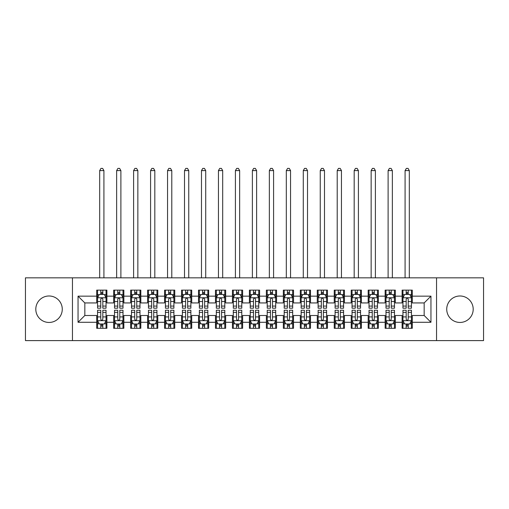 <?xml version="1.0" encoding="UTF-8"?>
<svg xmlns="http://www.w3.org/2000/svg" width="509" height="509" viewBox="0 0 509 509"><rect width="100%" height="100%" fill="white"/><g stroke="black" fill="none" stroke-linecap="round" stroke-linejoin="round"><path stroke-width="0.76" d="M459.964 295.983A13.234 13.234 0 0 0 446.73 309.217A13.234 13.234 0 0 0 459.964 322.452A13.234 13.234 0 0 0 473.198 309.217A13.234 13.234 0 0 0 459.964 295.983M49.036 295.983A13.234 13.234 0 0 0 35.802 309.217A13.234 13.234 0 0 0 49.036 322.452A13.234 13.234 0 0 0 62.27 309.217A13.234 13.234 0 0 0 49.036 295.983M436.55 340.604L483.55 340.604L483.55 277.831L436.55 277.831L436.55 340.604L72.45 340.604L72.45 277.831L25.45 277.831L25.45 340.604L72.45 340.604M436.55 277.831L72.45 277.831M78.049 322.28L78.049 296.155L96.71 296.155L96.71 302.938L84.831 302.938L84.831 315.497L78.049 322.28L96.71 322.28L96.71 328.305L106.89 328.305L106.89 322.28L113.679 322.28L113.679 328.305L123.859 328.305L123.859 322.28L130.641 322.28L130.641 328.305L140.821 328.305L140.821 322.28L147.61 322.28L147.61 328.305L157.79 328.305L157.79 322.28L164.579 322.28L164.579 328.305L174.759 328.305L174.759 322.28L181.541 322.28L181.541 328.305L191.721 328.305L191.721 322.28L198.51 322.28L198.51 328.305L208.69 328.305L208.69 322.28L215.479 322.28L215.479 328.305L225.659 328.305L225.659 322.28L232.441 322.28L232.441 328.305L242.621 328.305L242.621 322.28L249.41 322.28L249.41 328.305L259.59 328.305L259.59 322.28L266.379 322.28L266.379 328.305L276.559 328.305L276.559 322.28L283.341 322.28L283.341 328.305L293.521 328.305L293.521 322.28L300.31 322.28L300.31 328.305L310.49 328.305L310.49 322.28L317.279 322.28L317.279 328.305L327.459 328.305L327.459 322.28L334.241 322.28L334.241 328.305L344.421 328.305L344.421 322.28L351.21 322.28L351.21 328.305L361.39 328.305L361.39 322.28L368.179 322.28L368.179 328.305L378.359 328.305L378.359 322.28L385.141 322.28L385.141 328.305L395.321 328.305L395.321 322.28L402.11 322.28L402.11 328.305L412.29 328.305L412.29 315.497L424.169 315.497L424.169 302.938L412.29 302.938L412.29 296.155L430.951 296.155L430.951 322.28L412.29 322.28M412.29 296.155L412.29 290.13L402.11 290.13L402.11 296.155L395.321 296.155L395.321 290.13L385.141 290.13L385.141 296.155L378.359 296.155L378.359 290.13L368.179 290.13L368.179 296.155L361.39 296.155L361.39 290.13L351.21 290.13L351.21 296.155L344.421 296.155L344.421 290.13L334.241 290.13L334.241 296.155L327.459 296.155L327.459 290.13L317.279 290.13L317.279 296.155L310.49 296.155L310.49 290.13L300.31 290.13L300.31 296.155L293.521 296.155L293.521 290.13L283.341 290.13L283.341 296.155L276.559 296.155L276.559 290.13L266.379 290.13L266.379 296.155L259.59 296.155L259.59 290.13L249.41 290.13L249.41 296.155L242.621 296.155L242.621 290.13L232.441 290.13L232.441 296.155L225.659 296.155L225.659 290.13L215.479 290.13L215.479 296.155L208.69 296.155L208.69 290.13L198.51 290.13L198.51 296.155L191.721 296.155L191.721 290.13L181.541 290.13L181.541 296.155L174.759 296.155L174.759 290.13L164.579 290.13L164.579 296.155L157.79 296.155L157.79 290.13L147.61 290.13L147.61 296.155L140.821 296.155L140.821 290.13L130.641 290.13L130.641 296.155L123.859 296.155L123.859 290.13L113.679 290.13L113.679 296.155L106.89 296.155L106.89 290.13L96.71 290.13L96.71 296.155M395.321 322.28L395.321 315.497L402.11 315.497L402.11 322.28M430.951 296.155L424.169 302.938M378.359 322.28L378.359 315.497L385.141 315.497L385.141 322.28M402.11 296.155L402.11 302.938L395.321 302.938L395.321 296.155M361.39 322.28L361.39 315.497L368.179 315.497L368.179 322.28M385.141 296.155L385.141 302.938L378.359 302.938L378.359 296.155M344.421 322.28L344.421 315.497L351.21 315.497L351.21 322.28M368.179 296.155L368.179 302.938L361.39 302.938L361.39 296.155M327.459 322.28L327.459 315.497L334.241 315.497L334.241 322.28M351.21 296.155L351.21 302.938L344.421 302.938L344.421 296.155M310.49 322.28L310.49 315.497L317.279 315.497L317.279 322.28M334.241 296.155L334.241 302.938L327.459 302.938L327.459 296.155M293.521 322.28L293.521 315.497L300.31 315.497L300.31 322.28M317.279 296.155L317.279 302.938L310.49 302.938L310.49 296.155M276.559 322.28L276.559 315.497L283.341 315.497L283.341 322.28M300.31 296.155L300.31 302.938L293.521 302.938L293.521 296.155M259.59 322.28L259.59 315.497L266.379 315.497L266.379 322.28M283.341 296.155L283.341 302.938L276.559 302.938L276.559 296.155M242.621 322.28L242.621 315.497L249.41 315.497L249.41 322.28M266.379 296.155L266.379 302.938L259.59 302.938L259.59 296.155M225.659 322.28L225.659 315.497L232.441 315.497L232.441 322.28M249.41 296.155L249.41 302.938L242.621 302.938L242.621 296.155M208.69 322.28L208.69 315.497L215.479 315.497L215.479 322.28M232.441 296.155L232.441 302.938L225.659 302.938L225.659 296.155M191.721 322.28L191.721 315.497L198.51 315.497L198.51 322.28M215.479 296.155L215.479 302.938L208.69 302.938L208.69 296.155M174.759 322.28L174.759 315.497L181.541 315.497L181.541 322.28M198.51 296.155L198.51 302.938L191.721 302.938L191.721 296.155M157.79 322.28L157.79 315.497L164.579 315.497L164.579 322.28M181.541 296.155L181.541 302.938L174.759 302.938L174.759 296.155M140.821 322.28L140.821 315.497L147.61 315.497L147.61 322.28M164.579 296.155L164.579 302.938L157.79 302.938L157.79 296.155M123.859 322.28L123.859 315.497L130.641 315.497L130.641 322.28M147.61 296.155L147.61 302.938L140.821 302.938L140.821 296.155M106.89 322.28L106.89 315.497L113.679 315.497L113.679 322.28M130.641 296.155L130.641 302.938L123.859 302.938L123.859 296.155M84.831 315.497L96.71 315.497L96.71 322.28M113.679 296.155L113.679 302.938L106.89 302.938L106.89 296.155M402.11 294.374L402.956 294.374M411.444 294.374L412.29 294.374M385.141 294.374L385.994 294.374M394.475 294.374L395.321 294.374M368.179 294.374L369.025 294.374M377.506 294.374L378.359 294.374M351.21 294.374L352.056 294.374M360.544 294.374L361.39 294.374M334.241 294.374L335.094 294.374M343.575 294.374L344.421 294.374M317.279 294.374L318.125 294.374M326.606 294.374L327.459 294.374M300.31 294.374L301.156 294.374M309.644 294.374L310.49 294.374M283.341 294.374L284.194 294.374M292.675 294.374L293.521 294.374M266.379 294.374L267.225 294.374M275.706 294.374L276.559 294.374M249.41 294.374L250.256 294.374M258.744 294.374L259.59 294.374M232.441 294.374L233.294 294.374M241.775 294.374L242.621 294.374M215.479 294.374L216.325 294.374M224.806 294.374L225.659 294.374M198.51 294.374L199.356 294.374M207.844 294.374L208.69 294.374M181.541 294.374L182.394 294.374M190.875 294.374L191.721 294.374M164.579 294.374L165.425 294.374M173.906 294.374L174.759 294.374M147.61 294.374L148.456 294.374M156.944 294.374L157.79 294.374M130.641 294.374L131.494 294.374M139.975 294.374L140.821 294.374M113.679 294.374L114.525 294.374M123.006 294.374L123.859 294.374M96.71 294.374L97.556 294.374M106.044 294.374L106.89 294.374M96.71 324.061L97.556 324.061M106.044 324.061L106.89 324.061M113.679 324.061L114.525 324.061M123.006 324.061L123.859 324.061M130.641 324.061L131.494 324.061M139.975 324.061L140.821 324.061M147.61 324.061L148.456 324.061M156.944 324.061L157.79 324.061M164.579 324.061L165.425 324.061M173.906 324.061L174.759 324.061M181.541 324.061L182.394 324.061M190.875 324.061L191.721 324.061M198.51 324.061L199.356 324.061M207.844 324.061L208.69 324.061M215.479 324.061L216.325 324.061M224.806 324.061L225.659 324.061M232.441 324.061L233.294 324.061M241.775 324.061L242.621 324.061M249.41 324.061L250.256 324.061M258.744 324.061L259.59 324.061M266.379 324.061L267.225 324.061M275.706 324.061L276.559 324.061M283.341 324.061L284.194 324.061M292.675 324.061L293.521 324.061M300.31 324.061L301.156 324.061M309.644 324.061L310.49 324.061M317.279 324.061L318.125 324.061M326.606 324.061L327.459 324.061M334.241 324.061L335.094 324.061M343.575 324.061L344.421 324.061M351.21 324.061L352.056 324.061M360.544 324.061L361.39 324.061M368.179 324.061L369.025 324.061M377.506 324.061L378.359 324.061M385.141 324.061L385.994 324.061M394.475 324.061L395.321 324.061M402.11 324.061L402.956 324.061M411.444 324.061L412.29 324.061M78.049 296.155L84.831 302.938M424.169 315.497L430.951 322.28M102.818 292.338L100.782 292.338M106.044 306.074L102.818 306.074L102.818 308.2L106.044 308.2L106.044 297.848L104.345 294.457L99.255 294.457L97.556 297.848L97.556 308.2L100.782 308.2L100.782 306.074L97.556 306.074M97.556 297.848L97.556 290.13M106.044 297.848L106.044 290.13M100.782 294.457L100.782 290.13M102.818 290.13L102.818 294.457M102.818 306.074L102.818 299.12C102.137 297.816 101.463 297.816 100.782 299.12L100.782 306.074M102.818 294.374L100.782 294.374M103.919 277.831L103.919 170.598L99.681 170.598L99.681 277.831M99.681 170.598L100.954 168.396L102.646 168.396L103.919 170.598M100.782 326.097L102.818 326.097M97.556 312.361L100.782 312.361L100.782 310.236L97.556 310.236L97.556 320.587L99.255 323.978L104.345 323.978L106.044 320.587L106.044 310.236L102.818 310.236L102.818 312.361L106.044 312.361M106.044 320.587L106.044 328.305M97.556 320.587L97.556 328.305M102.818 323.978L102.818 328.305M100.782 328.305L100.782 323.978M100.782 312.361L100.782 319.315C101.463 320.619 102.137 320.619 102.818 319.315L102.818 312.361M100.782 324.061L102.818 324.061M119.787 292.338L117.751 292.338M123.006 306.074L119.787 306.074L119.787 308.2L123.006 308.2L123.006 297.848L121.314 294.457L116.224 294.457L114.525 297.848L114.525 308.2L117.751 308.2L117.751 306.074L114.525 306.074M114.525 297.848L114.525 290.13M123.006 297.848L123.006 290.13M117.751 294.457L117.751 290.13M119.787 290.13L119.787 294.457M119.787 306.074L119.787 299.12C119.106 297.816 118.425 297.816 117.751 299.12L117.751 306.074M119.787 294.374L117.751 294.374M120.888 277.831L120.888 170.598L116.644 170.598L116.644 277.831M116.644 170.598L117.916 168.396L119.615 168.396L120.888 170.598M136.749 292.338L134.713 292.338M139.975 306.074L136.749 306.074L136.749 308.2L139.975 308.2L139.975 297.848L138.276 294.457L133.186 294.457L131.494 297.848L131.494 308.2L134.713 308.2L134.713 306.074L131.494 306.074M131.494 297.848L131.494 290.13M139.975 297.848L139.975 290.13M134.713 294.457L134.713 290.13M136.749 290.13L136.749 294.457M136.749 306.074L136.749 299.12C136.075 297.816 135.394 297.816 134.713 299.12L134.713 306.074M136.749 294.374L134.713 294.374M137.856 277.831L137.856 170.598L133.612 170.598L133.612 277.831M133.612 170.598L134.885 168.396L136.584 168.396L137.856 170.598M117.751 326.097L119.787 326.097M114.525 312.361L117.751 312.361L117.751 310.236L114.525 310.236L114.525 320.587L116.224 323.978L121.314 323.978L123.006 320.587L123.006 310.236L119.787 310.236L119.787 312.361L123.006 312.361M123.006 320.587L123.006 328.305M114.525 320.587L114.525 328.305M119.787 323.978L119.787 328.305M117.751 328.305L117.751 323.978M117.751 312.361L117.751 319.315C118.425 320.619 119.106 320.619 119.787 319.315L119.787 312.361M117.751 324.061L119.787 324.061M134.713 326.097L136.749 326.097M131.494 312.361L134.713 312.361L134.713 310.236L131.494 310.236L131.494 320.587L133.186 323.978L138.276 323.978L139.975 320.587L139.975 310.236L136.749 310.236L136.749 312.361L139.975 312.361M139.975 320.587L139.975 328.305M131.494 320.587L131.494 328.305M136.749 323.978L136.749 328.305M134.713 328.305L134.713 323.978M134.713 312.361L134.713 319.315C135.394 320.619 136.075 320.619 136.749 319.315L136.749 312.361M134.713 324.061L136.749 324.061M153.718 292.338L151.682 292.338M156.944 306.074L153.718 306.074L153.718 308.2L156.944 308.2L156.944 297.848L155.245 294.457L150.155 294.457L148.456 297.848L148.456 308.2L151.682 308.2L151.682 306.074L148.456 306.074M148.456 297.848L148.456 290.13M156.944 297.848L156.944 290.13M151.682 294.457L151.682 290.13M153.718 290.13L153.718 294.457M153.718 306.074L153.718 299.12C153.037 297.816 152.363 297.816 151.682 299.12L151.682 306.074M153.718 294.374L151.682 294.374M154.819 277.831L154.819 170.598L150.581 170.598L150.581 277.831M150.581 170.598L151.854 168.396L153.546 168.396L154.819 170.598M170.687 292.338L168.651 292.338M173.906 306.074L170.687 306.074L170.687 308.2L173.906 308.2L173.906 297.848L172.214 294.457L167.124 294.457L165.425 297.848L165.425 308.2L168.651 308.2L168.651 306.074L165.425 306.074M165.425 297.848L165.425 290.13M173.906 297.848L173.906 290.13M168.651 294.457L168.651 290.13M170.687 290.13L170.687 294.457M170.687 306.074L170.687 299.12C170.006 297.816 169.325 297.816 168.651 299.12L168.651 306.074M170.687 294.374L168.651 294.374M171.787 277.831L171.787 170.598L167.544 170.598L167.544 277.831M167.544 170.598L168.816 168.396L170.515 168.396L171.787 170.598M151.682 326.097L153.718 326.097M148.456 312.361L151.682 312.361L151.682 310.236L148.456 310.236L148.456 320.587L150.155 323.978L155.245 323.978L156.944 320.587L156.944 310.236L153.718 310.236L153.718 312.361L156.944 312.361M156.944 320.587L156.944 328.305M148.456 320.587L148.456 328.305M153.718 323.978L153.718 328.305M151.682 328.305L151.682 323.978M151.682 312.361L151.682 319.315C152.363 320.619 153.037 320.619 153.718 319.315L153.718 312.361M151.682 324.061L153.718 324.061M168.651 326.097L170.687 326.097M165.425 312.361L168.651 312.361L168.651 310.236L165.425 310.236L165.425 320.587L167.124 323.978L172.214 323.978L173.906 320.587L173.906 310.236L170.687 310.236L170.687 312.361L173.906 312.361M173.906 320.587L173.906 328.305M165.425 320.587L165.425 328.305M170.687 323.978L170.687 328.305M168.651 328.305L168.651 323.978M168.651 312.361L168.651 319.315C169.325 320.619 170.006 320.619 170.687 319.315L170.687 312.361M168.651 324.061L170.687 324.061M187.649 292.338L185.613 292.338M190.875 306.074L187.649 306.074L187.649 308.2L190.875 308.2L190.875 297.848L189.176 294.457L184.086 294.457L182.394 297.848L182.394 308.2L185.613 308.2L185.613 306.074L182.394 306.074M182.394 297.848L182.394 290.13M190.875 297.848L190.875 290.13M185.613 294.457L185.613 290.13M187.649 290.13L187.649 294.457M187.649 306.074L187.649 299.12C186.975 297.816 186.294 297.816 185.613 299.12L185.613 306.074M187.649 294.374L185.613 294.374M188.756 277.831L188.756 170.598L184.512 170.598L184.512 277.831M184.512 170.598L185.785 168.396L187.484 168.396L188.756 170.598M185.613 326.097L187.649 326.097M182.394 312.361L185.613 312.361L185.613 310.236L182.394 310.236L182.394 320.587L184.086 323.978L189.176 323.978L190.875 320.587L190.875 310.236L187.649 310.236L187.649 312.361L190.875 312.361M190.875 320.587L190.875 328.305M182.394 320.587L182.394 328.305M187.649 323.978L187.649 328.305M185.613 328.305L185.613 323.978M185.613 312.361L185.613 319.315C186.294 320.619 186.975 320.619 187.649 319.315L187.649 312.361M185.613 324.061L187.649 324.061M204.618 292.338L202.582 292.338M207.844 306.074L204.618 306.074L204.618 308.2L207.844 308.2L207.844 297.848L206.145 294.457L201.055 294.457L199.356 297.848L199.356 308.2L202.582 308.2L202.582 306.074L199.356 306.074M199.356 297.848L199.356 290.13M207.844 297.848L207.844 290.13M202.582 294.457L202.582 290.13M204.618 290.13L204.618 294.457M204.618 306.074L204.618 299.12C203.937 297.816 203.263 297.816 202.582 299.12L202.582 306.074M204.618 294.374L202.582 294.374M205.719 277.831L205.719 170.598L201.481 170.598L201.481 277.831M201.481 170.598L202.754 168.396L204.446 168.396L205.719 170.598M202.582 326.097L204.618 326.097M199.356 312.361L202.582 312.361L202.582 310.236L199.356 310.236L199.356 320.587L201.055 323.978L206.145 323.978L207.844 320.587L207.844 310.236L204.618 310.236L204.618 312.361L207.844 312.361M207.844 320.587L207.844 328.305M199.356 320.587L199.356 328.305M204.618 323.978L204.618 328.305M202.582 328.305L202.582 323.978M202.582 312.361L202.582 319.315C203.263 320.619 203.937 320.619 204.618 319.315L204.618 312.361M202.582 324.061L204.618 324.061M221.587 292.338L219.551 292.338M224.806 306.074L221.587 306.074L221.587 308.2L224.806 308.2L224.806 297.848L223.114 294.457L218.024 294.457L216.325 297.848L216.325 308.2L219.551 308.2L219.551 306.074L216.325 306.074M216.325 297.848L216.325 290.13M224.806 297.848L224.806 290.13M219.551 294.457L219.551 290.13M221.587 290.13L221.587 294.457M221.587 306.074L221.587 299.12C220.906 297.816 220.225 297.816 219.551 299.12L219.551 306.074M221.587 294.374L219.551 294.374M222.688 277.831L222.688 170.598L218.444 170.598L218.444 277.831M218.444 170.598L219.716 168.396L221.415 168.396L222.688 170.598M219.551 326.097L221.587 326.097M216.325 312.361L219.551 312.361L219.551 310.236L216.325 310.236L216.325 320.587L218.024 323.978L223.114 323.978L224.806 320.587L224.806 310.236L221.587 310.236L221.587 312.361L224.806 312.361M224.806 320.587L224.806 328.305M216.325 320.587L216.325 328.305M221.587 323.978L221.587 328.305M219.551 328.305L219.551 323.978M219.551 312.361L219.551 319.315C220.225 320.619 220.906 320.619 221.587 319.315L221.587 312.361M219.551 324.061L221.587 324.061M238.549 292.338L236.513 292.338M241.775 306.074L238.549 306.074L238.549 308.2L241.775 308.2L241.775 297.848L240.076 294.457L234.986 294.457L233.294 297.848L233.294 308.2L236.513 308.2L236.513 306.074L233.294 306.074M233.294 297.848L233.294 290.13M241.775 297.848L241.775 290.13M236.513 294.457L236.513 290.13M238.549 290.13L238.549 294.457M238.549 306.074L238.549 299.12C237.875 297.816 237.194 297.816 236.513 299.12L236.513 306.074M238.549 294.374L236.513 294.374M239.656 277.831L239.656 170.598L235.412 170.598L235.412 277.831M235.412 170.598L236.685 168.396L238.384 168.396L239.656 170.598M236.513 326.097L238.549 326.097M233.294 312.361L236.513 312.361L236.513 310.236L233.294 310.236L233.294 320.587L234.986 323.978L240.076 323.978L241.775 320.587L241.775 310.236L238.549 310.236L238.549 312.361L241.775 312.361M241.775 320.587L241.775 328.305M233.294 320.587L233.294 328.305M238.549 323.978L238.549 328.305M236.513 328.305L236.513 323.978M236.513 312.361L236.513 319.315C237.194 320.619 237.875 320.619 238.549 319.315L238.549 312.361M236.513 324.061L238.549 324.061M255.518 292.338L253.482 292.338M258.744 306.074L255.518 306.074L255.518 308.2L258.744 308.2L258.744 297.848L257.045 294.457L251.955 294.457L250.256 297.848L250.256 308.2L253.482 308.2L253.482 306.074L250.256 306.074M250.256 297.848L250.256 290.13M258.744 297.848L258.744 290.13M253.482 294.457L253.482 290.13M255.518 290.13L255.518 294.457M255.518 306.074L255.518 299.12C254.837 297.816 254.163 297.816 253.482 299.12L253.482 306.074M255.518 294.374L253.482 294.374M256.619 277.831L256.619 170.598L252.381 170.598L252.381 277.831M252.381 170.598L253.654 168.396L255.346 168.396L256.619 170.598M253.482 326.097L255.518 326.097M250.256 312.361L253.482 312.361L253.482 310.236L250.256 310.236L250.256 320.587L251.955 323.978L257.045 323.978L258.744 320.587L258.744 310.236L255.518 310.236L255.518 312.361L258.744 312.361M258.744 320.587L258.744 328.305M250.256 320.587L250.256 328.305M255.518 323.978L255.518 328.305M253.482 328.305L253.482 323.978M253.482 312.361L253.482 319.315C254.163 320.619 254.837 320.619 255.518 319.315L255.518 312.361M253.482 324.061L255.518 324.061M272.487 292.338L270.451 292.338M275.706 306.074L272.487 306.074L272.487 308.2L275.706 308.2L275.706 297.848L274.014 294.457L268.924 294.457L267.225 297.848L267.225 308.2L270.451 308.2L270.451 306.074L267.225 306.074M267.225 297.848L267.225 290.13M275.706 297.848L275.706 290.13M270.451 294.457L270.451 290.13M272.487 290.13L272.487 294.457M272.487 306.074L272.487 299.12C271.806 297.816 271.125 297.816 270.451 299.12L270.451 306.074M272.487 294.374L270.451 294.374M273.587 277.831L273.587 170.598L269.344 170.598L269.344 277.831M269.344 170.598L270.616 168.396L272.315 168.396L273.587 170.598M270.451 326.097L272.487 326.097M267.225 312.361L270.451 312.361L270.451 310.236L267.225 310.236L267.225 320.587L268.924 323.978L274.014 323.978L275.706 320.587L275.706 310.236L272.487 310.236L272.487 312.361L275.706 312.361M275.706 320.587L275.706 328.305M267.225 320.587L267.225 328.305M272.487 323.978L272.487 328.305M270.451 328.305L270.451 323.978M270.451 312.361L270.451 319.315C271.125 320.619 271.806 320.619 272.487 319.315L272.487 312.361M270.451 324.061L272.487 324.061M289.449 292.338L287.413 292.338M292.675 306.074L289.449 306.074L289.449 308.2L292.675 308.2L292.675 297.848L290.976 294.457L285.886 294.457L284.194 297.848L284.194 308.2L287.413 308.2L287.413 306.074L284.194 306.074M284.194 297.848L284.194 290.13M292.675 297.848L292.675 290.13M287.413 294.457L287.413 290.13M289.449 290.13L289.449 294.457M289.449 306.074L289.449 299.12C288.775 297.816 288.094 297.816 287.413 299.12L287.413 306.074M289.449 294.374L287.413 294.374M290.556 277.831L290.556 170.598L286.312 170.598L286.312 277.831M286.312 170.598L287.585 168.396L289.284 168.396L290.556 170.598M287.413 326.097L289.449 326.097M284.194 312.361L287.413 312.361L287.413 310.236L284.194 310.236L284.194 320.587L285.886 323.978L290.976 323.978L292.675 320.587L292.675 310.236L289.449 310.236L289.449 312.361L292.675 312.361M292.675 320.587L292.675 328.305M284.194 320.587L284.194 328.305M289.449 323.978L289.449 328.305M287.413 328.305L287.413 323.978M287.413 312.361L287.413 319.315C288.094 320.619 288.775 320.619 289.449 319.315L289.449 312.361M287.413 324.061L289.449 324.061M306.418 292.338L304.382 292.338M309.644 306.074L306.418 306.074L306.418 308.2L309.644 308.2L309.644 297.848L307.945 294.457L302.855 294.457L301.156 297.848L301.156 308.2L304.382 308.2L304.382 306.074L301.156 306.074M301.156 297.848L301.156 290.13M309.644 297.848L309.644 290.13M304.382 294.457L304.382 290.13M306.418 290.13L306.418 294.457M306.418 306.074L306.418 299.12C305.737 297.816 305.063 297.816 304.382 299.12L304.382 306.074M306.418 294.374L304.382 294.374M307.519 277.831L307.519 170.598L303.281 170.598L303.281 277.831M303.281 170.598L304.554 168.396L306.246 168.396L307.519 170.598M304.382 326.097L306.418 326.097M301.156 312.361L304.382 312.361L304.382 310.236L301.156 310.236L301.156 320.587L302.855 323.978L307.945 323.978L309.644 320.587L309.644 310.236L306.418 310.236L306.418 312.361L309.644 312.361M309.644 320.587L309.644 328.305M301.156 320.587L301.156 328.305M306.418 323.978L306.418 328.305M304.382 328.305L304.382 323.978M304.382 312.361L304.382 319.315C305.063 320.619 305.737 320.619 306.418 319.315L306.418 312.361M304.382 324.061L306.418 324.061M323.387 292.338L321.351 292.338M326.606 306.074L323.387 306.074L323.387 308.2L326.606 308.2L326.606 297.848L324.914 294.457L319.824 294.457L318.125 297.848L318.125 308.2L321.351 308.2L321.351 306.074L318.125 306.074M318.125 297.848L318.125 290.13M326.606 297.848L326.606 290.13M321.351 294.457L321.351 290.13M323.387 290.13L323.387 294.457M323.387 306.074L323.387 299.12C322.706 297.816 322.025 297.816 321.351 299.12L321.351 306.074M323.387 294.374L321.351 294.374M324.488 277.831L324.488 170.598L320.244 170.598L320.244 277.831M320.244 170.598L321.516 168.396L323.215 168.396L324.488 170.598M321.351 326.097L323.387 326.097M318.125 312.361L321.351 312.361L321.351 310.236L318.125 310.236L318.125 320.587L319.824 323.978L324.914 323.978L326.606 320.587L326.606 310.236L323.387 310.236L323.387 312.361L326.606 312.361M326.606 320.587L326.606 328.305M318.125 320.587L318.125 328.305M323.387 323.978L323.387 328.305M321.351 328.305L321.351 323.978M321.351 312.361L321.351 319.315C322.025 320.619 322.706 320.619 323.387 319.315L323.387 312.361M321.351 324.061L323.387 324.061M340.349 292.338L338.313 292.338M343.575 306.074L340.349 306.074L340.349 308.2L343.575 308.2L343.575 297.848L341.876 294.457L336.786 294.457L335.094 297.848L335.094 308.2L338.313 308.2L338.313 306.074L335.094 306.074M335.094 297.848L335.094 290.13M343.575 297.848L343.575 290.13M338.313 294.457L338.313 290.13M340.349 290.13L340.349 294.457M340.349 306.074L340.349 299.12C339.675 297.816 338.994 297.816 338.313 299.12L338.313 306.074M340.349 294.374L338.313 294.374M341.456 277.831L341.456 170.598L337.212 170.598L337.212 277.831M337.212 170.598L338.485 168.396L340.184 168.396L341.456 170.598M338.313 326.097L340.349 326.097M335.094 312.361L338.313 312.361L338.313 310.236L335.094 310.236L335.094 320.587L336.786 323.978L341.876 323.978L343.575 320.587L343.575 310.236L340.349 310.236L340.349 312.361L343.575 312.361M343.575 320.587L343.575 328.305M335.094 320.587L335.094 328.305M340.349 323.978L340.349 328.305M338.313 328.305L338.313 323.978M338.313 312.361L338.313 319.315C338.994 320.619 339.675 320.619 340.349 319.315L340.349 312.361M338.313 324.061L340.349 324.061M357.318 292.338L355.282 292.338M360.544 306.074L357.318 306.074L357.318 308.2L360.544 308.2L360.544 297.848L358.845 294.457L353.755 294.457L352.056 297.848L352.056 308.2L355.282 308.2L355.282 306.074L352.056 306.074M352.056 297.848L352.056 290.13M360.544 297.848L360.544 290.13M355.282 294.457L355.282 290.13M357.318 290.13L357.318 294.457M357.318 306.074L357.318 299.12C356.637 297.816 355.963 297.816 355.282 299.12L355.282 306.074M357.318 294.374L355.282 294.374M358.419 277.831L358.419 170.598L354.181 170.598L354.181 277.831M354.181 170.598L355.454 168.396L357.146 168.396L358.419 170.598M355.282 326.097L357.318 326.097M352.056 312.361L355.282 312.361L355.282 310.236L352.056 310.236L352.056 320.587L353.755 323.978L358.845 323.978L360.544 320.587L360.544 310.236L357.318 310.236L357.318 312.361L360.544 312.361M360.544 320.587L360.544 328.305M352.056 320.587L352.056 328.305M357.318 323.978L357.318 328.305M355.282 328.305L355.282 323.978M355.282 312.361L355.282 319.315C355.963 320.619 356.637 320.619 357.318 319.315L357.318 312.361M355.282 324.061L357.318 324.061M374.287 292.338L372.251 292.338M377.506 306.074L374.287 306.074L374.287 308.2L377.506 308.2L377.506 297.848L375.814 294.457L370.724 294.457L369.025 297.848L369.025 308.2L372.251 308.2L372.251 306.074L369.025 306.074M369.025 297.848L369.025 290.13M377.506 297.848L377.506 290.13M372.251 294.457L372.251 290.13M374.287 290.13L374.287 294.457M374.287 306.074L374.287 299.12C373.606 297.816 372.925 297.816 372.251 299.12L372.251 306.074M374.287 294.374L372.251 294.374M375.387 277.831L375.387 170.598L371.144 170.598L371.144 277.831M371.144 170.598L372.416 168.396L374.115 168.396L375.387 170.598M372.251 326.097L374.287 326.097M369.025 312.361L372.251 312.361L372.251 310.236L369.025 310.236L369.025 320.587L370.724 323.978L375.814 323.978L377.506 320.587L377.506 310.236L374.287 310.236L374.287 312.361L377.506 312.361M377.506 320.587L377.506 328.305M369.025 320.587L369.025 328.305M374.287 323.978L374.287 328.305M372.251 328.305L372.251 323.978M372.251 312.361L372.251 319.315C372.925 320.619 373.606 320.619 374.287 319.315L374.287 312.361M372.251 324.061L374.287 324.061M391.249 292.338L389.213 292.338M394.475 306.074L391.249 306.074L391.249 308.2L394.475 308.2L394.475 297.848L392.776 294.457L387.686 294.457L385.994 297.848L385.994 308.2L389.213 308.2L389.213 306.074L385.994 306.074M385.994 297.848L385.994 290.13M394.475 297.848L394.475 290.13M389.213 294.457L389.213 290.13M391.249 290.13L391.249 294.457M391.249 306.074L391.249 299.12C390.575 297.816 389.894 297.816 389.213 299.12L389.213 306.074M391.249 294.374L389.213 294.374M392.356 277.831L392.356 170.598L388.113 170.598L388.113 277.831M388.113 170.598L389.385 168.396L391.084 168.396L392.356 170.598M389.213 326.097L391.249 326.097M385.994 312.361L389.213 312.361L389.213 310.236L385.994 310.236L385.994 320.587L387.686 323.978L392.776 323.978L394.475 320.587L394.475 310.236L391.249 310.236L391.249 312.361L394.475 312.361M394.475 320.587L394.475 328.305M385.994 320.587L385.994 328.305M391.249 323.978L391.249 328.305M389.213 328.305L389.213 323.978M389.213 312.361L389.213 319.315C389.894 320.619 390.575 320.619 391.249 319.315L391.249 312.361M389.213 324.061L391.249 324.061M408.218 292.338L406.182 292.338M411.444 306.074L408.218 306.074L408.218 308.2L411.444 308.2L411.444 297.848L409.745 294.457L404.655 294.457L402.956 297.848L402.956 308.2L406.182 308.2L406.182 306.074L402.956 306.074M402.956 297.848L402.956 290.13M411.444 297.848L411.444 290.13M406.182 294.457L406.182 290.13M408.218 290.13L408.218 294.457M408.218 306.074L408.218 299.12C407.537 297.816 406.863 297.816 406.182 299.12L406.182 306.074M408.218 294.374L406.182 294.374M409.319 277.831L409.319 170.598L405.081 170.598L405.081 277.831M405.081 170.598L406.354 168.396L408.046 168.396L409.319 170.598M406.182 326.097L408.218 326.097M402.956 312.361L406.182 312.361L406.182 310.236L402.956 310.236L402.956 320.587L404.655 323.978L409.745 323.978L411.444 320.587L411.444 310.236L408.218 310.236L408.218 312.361L411.444 312.361M411.444 320.587L411.444 328.305M402.956 320.587L402.956 328.305M408.218 323.978L408.218 328.305M406.182 328.305L406.182 323.978M406.182 312.361L406.182 319.315C406.863 320.619 407.537 320.619 408.218 319.315L408.218 312.361M406.182 324.061L408.218 324.061M105.999 297.765L97.601 297.765M97.556 294.66L99.153 294.66M104.447 294.66L106.044 294.66M100.782 301.525L97.556 301.525M106.044 301.525L102.818 301.525M102.818 293.413L100.782 293.413M97.601 320.67L105.999 320.67M106.044 323.775L104.447 323.775M99.153 323.775L97.556 323.775M102.818 316.91L106.044 316.91M97.556 316.91L100.782 316.91M100.782 325.022L102.818 325.022M122.968 297.765L114.57 297.765M114.525 294.66L116.122 294.66M121.416 294.66L123.006 294.66M117.751 301.525L114.525 301.525M123.006 301.525L119.787 301.525M119.787 293.413L117.751 293.413M139.93 297.765L131.532 297.765M131.494 294.66L133.084 294.66M138.378 294.66L139.975 294.66M134.713 301.525L131.494 301.525M139.975 301.525L136.749 301.525M136.749 293.413L134.713 293.413M114.57 320.67L122.968 320.67M123.006 323.775L121.416 323.775M116.122 323.775L114.525 323.775M119.787 316.91L123.006 316.91M114.525 316.91L117.751 316.91M117.751 325.022L119.787 325.022M131.532 320.67L139.93 320.67M139.975 323.775L138.378 323.775M133.084 323.775L131.494 323.775M136.749 316.91L139.975 316.91M131.494 316.91L134.713 316.91M134.713 325.022L136.749 325.022M156.899 297.765L148.501 297.765M148.456 294.66L150.053 294.66M155.347 294.66L156.944 294.66M151.682 301.525L148.456 301.525M156.944 301.525L153.718 301.525M153.718 293.413L151.682 293.413M173.868 297.765L165.47 297.765M165.425 294.66L167.022 294.66M172.316 294.66L173.906 294.66M168.651 301.525L165.425 301.525M173.906 301.525L170.687 301.525M170.687 293.413L168.651 293.413M148.501 320.67L156.899 320.67M156.944 323.775L155.347 323.775M150.053 323.775L148.456 323.775M153.718 316.91L156.944 316.91M148.456 316.91L151.682 316.91M151.682 325.022L153.718 325.022M165.47 320.67L173.868 320.67M173.906 323.775L172.316 323.775M167.022 323.775L165.425 323.775M170.687 316.91L173.906 316.91M165.425 316.91L168.651 316.91M168.651 325.022L170.687 325.022M190.83 297.765L182.432 297.765M182.394 294.66L183.984 294.66M189.278 294.66L190.875 294.66M185.613 301.525L182.394 301.525M190.875 301.525L187.649 301.525M187.649 293.413L185.613 293.413M182.432 320.67L190.83 320.67M190.875 323.775L189.278 323.775M183.984 323.775L182.394 323.775M187.649 316.91L190.875 316.91M182.394 316.91L185.613 316.91M185.613 325.022L187.649 325.022M207.799 297.765L199.401 297.765M199.356 294.66L200.953 294.66M206.247 294.66L207.844 294.66M202.582 301.525L199.356 301.525M207.844 301.525L204.618 301.525M204.618 293.413L202.582 293.413M199.401 320.67L207.799 320.67M207.844 323.775L206.247 323.775M200.953 323.775L199.356 323.775M204.618 316.91L207.844 316.91M199.356 316.91L202.582 316.91M202.582 325.022L204.618 325.022M224.768 297.765L216.37 297.765M216.325 294.66L217.922 294.66M223.216 294.66L224.806 294.66M219.551 301.525L216.325 301.525M224.806 301.525L221.587 301.525M221.587 293.413L219.551 293.413M216.37 320.67L224.768 320.67M224.806 323.775L223.216 323.775M217.922 323.775L216.325 323.775M221.587 316.91L224.806 316.91M216.325 316.91L219.551 316.91M219.551 325.022L221.587 325.022M241.73 297.765L233.332 297.765M233.294 294.66L234.884 294.66M240.178 294.66L241.775 294.66M236.513 301.525L233.294 301.525M241.775 301.525L238.549 301.525M238.549 293.413L236.513 293.413M233.332 320.67L241.73 320.67M241.775 323.775L240.178 323.775M234.884 323.775L233.294 323.775M238.549 316.91L241.775 316.91M233.294 316.91L236.513 316.91M236.513 325.022L238.549 325.022M258.699 297.765L250.301 297.765M250.256 294.66L251.853 294.66M257.147 294.66L258.744 294.66M253.482 301.525L250.256 301.525M258.744 301.525L255.518 301.525M255.518 293.413L253.482 293.413M250.301 320.67L258.699 320.67M258.744 323.775L257.147 323.775M251.853 323.775L250.256 323.775M255.518 316.91L258.744 316.91M250.256 316.91L253.482 316.91M253.482 325.022L255.518 325.022M275.668 297.765L267.27 297.765M267.225 294.66L268.822 294.66M274.116 294.66L275.706 294.66M270.451 301.525L267.225 301.525M275.706 301.525L272.487 301.525M272.487 293.413L270.451 293.413M267.27 320.67L275.668 320.67M275.706 323.775L274.116 323.775M268.822 323.775L267.225 323.775M272.487 316.91L275.706 316.91M267.225 316.91L270.451 316.91M270.451 325.022L272.487 325.022M292.63 297.765L284.232 297.765M284.194 294.66L285.784 294.66M291.078 294.66L292.675 294.66M287.413 301.525L284.194 301.525M292.675 301.525L289.449 301.525M289.449 293.413L287.413 293.413M284.232 320.67L292.63 320.67M292.675 323.775L291.078 323.775M285.784 323.775L284.194 323.775M289.449 316.91L292.675 316.91M284.194 316.91L287.413 316.91M287.413 325.022L289.449 325.022M309.599 297.765L301.201 297.765M301.156 294.66L302.753 294.66M308.047 294.66L309.644 294.66M304.382 301.525L301.156 301.525M309.644 301.525L306.418 301.525M306.418 293.413L304.382 293.413M301.201 320.67L309.599 320.67M309.644 323.775L308.047 323.775M302.753 323.775L301.156 323.775M306.418 316.91L309.644 316.91M301.156 316.91L304.382 316.91M304.382 325.022L306.418 325.022M326.568 297.765L318.17 297.765M318.125 294.66L319.722 294.66M325.016 294.66L326.606 294.66M321.351 301.525L318.125 301.525M326.606 301.525L323.387 301.525M323.387 293.413L321.351 293.413M318.17 320.67L326.568 320.67M326.606 323.775L325.016 323.775M319.722 323.775L318.125 323.775M323.387 316.91L326.606 316.91M318.125 316.91L321.351 316.91M321.351 325.022L323.387 325.022M343.53 297.765L335.132 297.765M335.094 294.66L336.684 294.66M341.978 294.66L343.575 294.66M338.313 301.525L335.094 301.525M343.575 301.525L340.349 301.525M340.349 293.413L338.313 293.413M335.132 320.67L343.53 320.67M343.575 323.775L341.978 323.775M336.684 323.775L335.094 323.775M340.349 316.91L343.575 316.91M335.094 316.91L338.313 316.91M338.313 325.022L340.349 325.022M360.499 297.765L352.101 297.765M352.056 294.66L353.653 294.66M358.947 294.66L360.544 294.66M355.282 301.525L352.056 301.525M360.544 301.525L357.318 301.525M357.318 293.413L355.282 293.413M352.101 320.67L360.499 320.67M360.544 323.775L358.947 323.775M353.653 323.775L352.056 323.775M357.318 316.91L360.544 316.91M352.056 316.91L355.282 316.91M355.282 325.022L357.318 325.022M377.468 297.765L369.07 297.765M369.025 294.66L370.622 294.66M375.916 294.66L377.506 294.66M372.251 301.525L369.025 301.525M377.506 301.525L374.287 301.525M374.287 293.413L372.251 293.413M369.07 320.67L377.468 320.67M377.506 323.775L375.916 323.775M370.622 323.775L369.025 323.775M374.287 316.91L377.506 316.91M369.025 316.91L372.251 316.91M372.251 325.022L374.287 325.022M394.43 297.765L386.032 297.765M385.994 294.66L387.584 294.66M392.878 294.66L394.475 294.66M389.213 301.525L385.994 301.525M394.475 301.525L391.249 301.525M391.249 293.413L389.213 293.413M386.032 320.67L394.43 320.67M394.475 323.775L392.878 323.775M387.584 323.775L385.994 323.775M391.249 316.91L394.475 316.91M385.994 316.91L389.213 316.91M389.213 325.022L391.249 325.022M411.399 297.765L403.001 297.765M402.956 294.66L404.553 294.66M409.847 294.66L411.444 294.66M406.182 301.525L402.956 301.525M411.444 301.525L408.218 301.525M408.218 293.413L406.182 293.413M403.001 320.67L411.399 320.67M411.444 323.775L409.847 323.775M404.553 323.775L402.956 323.775M408.218 316.91L411.444 316.91M402.956 316.91L406.182 316.91M406.182 325.022L408.218 325.022"/></g></svg>
